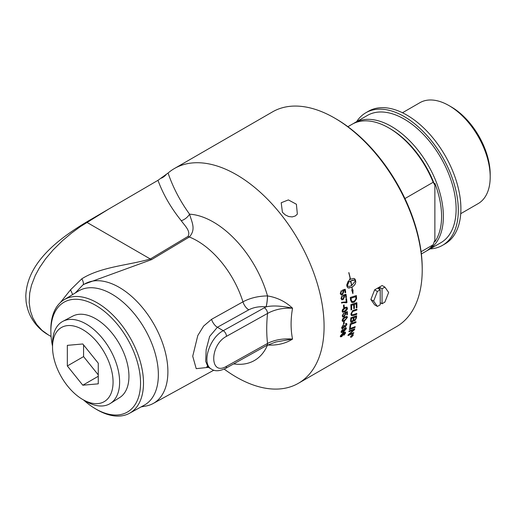 <?xml version="1.0" encoding="UTF-8"?>
<svg xmlns="http://www.w3.org/2000/svg" width="516" height="516" viewBox="0 0 516 516"><rect width="100%" height="100%" fill="white"/><g stroke="black" fill="none" stroke-linecap="round" stroke-linejoin="round"><path stroke-width="0.77" d="M296.384 204.226L297.358 214.108L295.313 215.972L292.198 216.914L288.67 216.52L285.245 214.888L282.42 212.282L281.201 202.749L288.38 199.918L296.384 204.226M343.069 333.775L343.185 334.316L342.276 333.917L340.889 336.142M343.146 334.284L342.237 333.884L340.87 336.122M340.786 335.664L341.818 335.987L343.185 334.316M345.191 332.02L345.527 332.994L343.914 335.213M345.236 332.052L345.565 333.033L343.953 335.245A124.808 64.842 -122.9 0 0 344.043 334.645L344.991 332.852L343.243 333.213L343.682 334.091L341.676 336.587L340.418 336.813L340.302 336.019L343.159 332.743L345.41 332.143M343.243 333.213L343.721 334.123L341.715 336.619L340.431 336.832M344.991 332.852L343.572 333.349M345.765 329.047L344.688 328.666L343.417 330.388L343.559 330.937M343.417 330.388L344.449 330.795L345.81 329.079L344.733 328.692L343.54 330.924M345.649 328.537L345.81 329.079M346.107 327.783L346.307 328.66L343.501 331.943L341.27 332.562M342.54 329.421A124.943 64.468 56.4 0 1 342.514 329.969L341.598 331.375L343.108 331.356M341.56 331.343L341.715 331.911L341.56 331.343L342.514 329.969M343.127 331.369L342.921 330.575L344.849 327.989L345.772 327.679L346.339 328.131L346.346 328.692L343.54 331.975L341.289 332.581L341.082 331.659L342.585 329.389A125.001 64.5 56.4 0 1 342.553 330.001M344.243 321.687A123.937 71.556 60 0 1 344.088 323.79L343.495 324.132M343.488 324.183A123.988 71.589 -120 0 0 343.643 322.029L344.282 321.661A123.988 71.589 60 0 1 344.127 323.816L343.488 324.183M346.887 317.695L346.546 317.121L344.811 317.759L342.656 320.152C342.482 320.946 343.172 320.92 344.72 320.088L346.887 317.695L346.5 317.095L346.849 317.675L346.5 317.095L344.772 317.733L342.611 320.126L342.843 320.642M342.611 320.126L342.824 320.636M347.042 316.443L347.371 317.379L344.643 320.791L342.443 321.365M342.708 318.811L344.83 317.017L347.062 316.456L347.41 317.405L344.682 320.817L342.463 321.378L342.134 320.449L342.708 318.811M344.062 304.911A123.937 71.556 60 0 1 344.224 307.214L343.624 307.562M343.624 307.601A123.988 71.589 -120 0 0 343.463 305.259L344.101 304.892A123.988 71.589 60 0 1 344.262 307.233L343.624 307.601M345.972 294.249A123.937 71.556 60 0 1 346.391 297.39L345.823 297.758A123.988 71.589 -120 0 0 345.494 295.216L344.017 295.655L344.507 296.674L343.082 299.622L341.779 299.809M346.391 297.39L345.817 297.719M343.359 295.945L343.288 295.926A126.168 79.896 -112 0 0 343.263 295.146A3616.231 1260.42 0.3 0 0 346.01 294.236A123.988 71.589 60 0 1 346.43 297.403M342.121 295.662A124.788 67.022 55.4 0 1 342.289 296.416L341.482 298.209L341.998 298.99L342.772 298.938L343.959 296.803L343.404 295.965M344.017 295.655L344.546 296.694L343.121 299.635L341.844 299.835L340.999 298.525L342.153 295.636A124.84 67.061 55.4 0 1 342.327 296.429L341.521 298.222L342.037 299.003M345.494 295.216L344.056 295.668M353.737 332.62A123.937 71.556 60 0 1 353.544 333.304L353.583 333.336A3008.841 1740.726 -156.3 0 1 348.003 335.574A123.988 71.589 -120 0 0 348.21 334.807A828.49 720.284 -13.4 0 0 351.97 331.433L353.821 329.821L352.325 330.401A3005.029 1680.625 -159 0 1 348.939 331.717M353.544 333.304A3010.118 1741.661 -156.3 0 1 348.023 335.516M354.685 328.84A123.937 71.556 60 0 1 354.505 329.621A767.537 668.543 164.6 0 1 352.06 331.859L349.003 334.497L350.512 333.91A2995.657 1725.123 23.4 0 0 353.795 332.601A123.988 71.589 60 0 1 353.583 333.336M353.821 329.821L352.363 330.44A3003.752 1679.715 -159 0 1 348.926 331.769A123.988 71.589 -120 0 0 349.093 330.995A2966.884 1648.775 20.7 0 0 354.737 328.821A123.988 71.589 60 0 1 354.544 329.653A767.292 668.362 164.6 0 1 352.099 331.891L349.042 334.536M355.956 321.765A123.937 71.556 60 0 1 355.84 322.552A2965.394 1555.714 -163.1 0 1 350.77 324.416A123.937 71.556 60 0 1 350.287 327.608L349.687 327.828M349.68 327.879A123.988 71.589 -120 0 0 350.267 323.848A2966.884 1542.621 16.3 0 0 356.001 321.745A123.988 71.589 60 0 1 355.885 322.577A2964.136 1554.863 -163.1 0 1 350.809 324.448A123.988 71.589 60 0 1 350.325 327.634L349.68 327.879M356.737 313.457A123.937 71.556 60 0 1 356.691 314.302A2961.35 1427.282 -167.6 0 1 353.267 315.495L351.441 315.618M356.885 309.155A123.937 71.556 60 0 1 356.866 310.019A2979.19 1367.032 -169.7 0 1 353.254 311.251L352.583 311.535L351.499 313.644L351.944 314.741L353.57 314.56A2958.731 1411.944 12 0 0 356.782 313.444A123.988 71.589 60 0 1 356.73 314.328A2960.092 1426.488 -167.5 0 1 353.312 315.521L351.46 315.631L350.886 314.096L352.641 310.658L353.705 310.232A2987.15 1356.951 9.8 0 0 356.924 309.142A123.988 71.589 60 0 1 356.904 310.045A2977.926 1366.265 -169.7 0 1 353.292 311.277L352.622 311.561L351.538 313.67L351.944 314.741M351.738 285.548L355.447 280.82L354.363 280.111L350.835 280.859A123.988 71.589 60 0 1 351.738 285.548L351.699 285.535A123.937 71.556 60 0 0 350.796 280.852M354.363 280.111L352.828 280.098L350.835 280.859M348.868 272.629A123.937 71.556 -120 0 1 350.454 279.24L353.615 278.427L354.718 278.801L355.434 279.936A123.988 71.589 60 0 1 355.743 281.53A123.988 71.589 60 0 1 355.743 281.536C355.84 283.561 354.595 285.432 352.009 287.141L351.97 287.128A123.937 71.556 -120 0 1 352.402 289.869L353.041 289.876L352.88 293.643L351.699 289.895L352.299 289.889A123.988 71.589 -120 0 0 351.88 287.219L348.797 288.057L347.655 287.631L347.036 286.567A123.988 71.589 -120 0 0 346.726 284.961L348.255 281.059A123.988 71.589 60 0 1 348.59 282.671L347.236 285.922L349.074 286.464L351.602 285.625A123.988 71.589 -120 0 0 350.699 280.936A10.694 7.585 104.7 0 0 350.338 281.162A123.988 71.589 60 0 1 350.493 281.923L350.235 281.846M352.009 287.141A123.988 71.589 60 0 1 352.441 289.882M351.97 287.128C354.557 285.419 355.801 283.548 355.705 281.523L355.705 281.517A123.937 71.556 -120 0 0 355.395 279.924L354.015 278.492M349.803 278.84A123.937 71.556 -120 0 1 349.958 279.543L349.996 279.549A10.694 7.643 -76.3 0 1 350.358 279.324A123.988 71.589 -120 0 0 348.752 272.629L348.906 272.629A123.988 71.589 60 0 1 350.493 279.246M350.493 281.923L348.681 281.594L349.829 278.788A123.988 71.589 60 0 1 349.996 279.549M348.642 281.581L350.454 281.91A123.937 71.556 -120 0 0 350.3 281.156L350.338 281.162M350.3 281.156A10.701 7.585 -75.3 0 1 350.661 280.93L350.699 280.936M348.01 286.361L347.029 285.677M348.242 287.941L351.88 287.219M352.834 293.63L352.996 289.863M346.991 285.671L348.552 282.665A123.937 71.556 -120 0 0 348.223 281.097M353.028 335.29L352.241 334.89L350.809 336.574L351.583 336.961L353.028 335.29L352.97 334.761M352.989 335.252L352.202 334.858L350.77 336.535L350.848 337.077L350.809 336.574M353.176 334.529L353.215 335.129L351.48 337.122L350.551 336.664M352.305 334.684L353.254 335.161L351.519 337.161L350.59 336.703L352.305 334.684M353.202 334.542L353.254 335.161M350.628 337.309L350.59 336.703M352.531 335.31L352.093 335.561A123.988 71.589 60 0 1 352.015 335.826L352.454 335.555A123.988 71.589 -120 0 0 352.531 335.31L352.093 335.561M352.054 335.523A123.937 71.556 60 0 1 351.977 335.787L352.125 336.026M352.731 335.019L351.003 336.929A123.988 71.589 -120 0 0 351.086 336.671L351.86 335.8A123.988 71.589 -120 0 0 351.899 335.671L351.312 335.955M351.641 336.213L351.035 336.819M351.899 335.671L351.286 336.026A123.988 71.589 -120 0 0 351.357 335.806L352.789 334.981A123.988 71.589 60 0 1 352.647 335.445L351.68 336.245M355.75 296.726L355.711 296.706A2961.84 1123.506 -175.9 0 1 351.035 298.184L351.073 298.203A123.988 71.589 60 0 1 351.183 299.338L351.415 300.628L352.202 301.486L354.305 301.112L355.847 299.112L355.859 297.984A123.988 71.589 -120 0 0 355.75 296.726A2960.582 1122.848 -175.9 0 1 351.073 298.203M351.035 298.184A123.937 71.556 60 0 1 351.144 299.319L351.377 300.609L352.202 301.486M351.635 301.125L352.164 301.467L351.635 301.125M356.311 295.565A123.937 71.556 60 0 1 356.498 297.687L356.492 298.912L354.286 302.066L352.905 302.57L351.66 302.389M350.538 300.048A123.988 71.589 -120 0 0 350.293 297.461A2966.884 1108.936 3.7 0 0 356.35 295.552A123.988 71.589 60 0 1 356.537 297.706L356.53 298.932L354.324 302.086L351.68 302.395L350.538 300.048M356.795 302.692A123.937 71.556 60 0 1 356.891 307.665L356.266 307.917A123.988 71.589 -120 0 0 356.195 303.834L356.15 303.808A2929.642 1235.588 -172.6 0 1 354.292 304.421A123.937 71.556 60 0 1 354.382 308.433L353.75 308.678A123.988 71.589 -120 0 0 353.654 304.659L353.615 304.64A2982.022 1250.442 -173 0 1 351.544 305.324A123.937 71.556 60 0 1 351.654 309.697L351.022 309.91M354.382 308.433L353.75 308.645M356.891 307.665L356.266 307.878M351.654 309.697L351.022 309.942A123.988 71.589 -120 0 0 350.861 304.627A2966.884 1232.395 6.7 0 0 356.833 302.679A123.988 71.589 60 0 1 356.937 307.691M351.544 305.324L351.583 305.343A123.988 71.589 60 0 1 351.693 309.723M353.654 304.659A2980.758 1249.726 -173 0 1 351.583 305.343M354.292 304.421L354.331 304.44A123.988 71.589 60 0 1 354.421 308.452M356.195 303.834A2928.403 1234.878 -172.6 0 1 354.331 304.44M355.905 316.895L355.866 316.869A2905.88 1433.448 -166.2 0 1 354.041 317.508L354.086 317.534A123.988 71.589 60 0 1 353.963 318.92L354.163 320.21L354.86 320.107L355.776 318.34A123.988 71.589 -120 0 0 355.905 316.895A2904.648 1432.648 -166.2 0 1 354.086 317.534M354.041 317.508A123.937 71.556 60 0 1 353.924 318.888L354.163 320.21M353.421 317.772L353.383 317.74A3004.868 1479.914 -166.7 0 1 351.377 318.456L351.422 318.482A123.988 71.589 60 0 1 351.299 320.017L351.338 321.242L352.022 321.507L353.279 319.494A123.988 71.589 -120 0 0 353.421 317.772A3003.597 1479.095 -166.7 0 1 351.422 318.482M351.377 318.456A123.937 71.556 60 0 1 351.254 319.985L351.261 320.81M351.215 320.784L351.486 321.449M356.588 315.811A123.937 71.556 60 0 1 356.414 317.83L354.769 320.849L353.479 320.488L352.157 322.223L350.912 322.332M350.564 321.062A123.988 71.589 -120 0 0 350.815 317.837A2966.884 1449.225 13.1 0 0 356.633 315.792A123.988 71.589 60 0 1 356.453 317.862L354.815 320.875L353.525 320.52L352.196 322.248L350.932 322.352L350.564 321.062M353.479 320.488L353.808 320.997M355.143 326.66A123.937 71.556 60 0 1 354.989 327.408A2968.142 1629.367 -160.2 0 1 349.377 329.55M349.371 329.601A123.988 71.589 -120 0 0 349.519 328.789A2966.884 1616.66 19.3 0 0 355.189 326.641A123.988 71.589 60 0 1 355.034 327.441A2966.884 1628.483 -160.2 0 1 349.371 329.601M345.172 289.244A123.937 71.556 60 0 1 345.701 292.424L345.133 292.791A123.988 71.589 -120 0 0 344.707 290.218L343.224 290.656L343.753 291.688L342.405 294.662L341.102 294.855M345.701 292.424L345.127 292.759M342.553 290.94L342.489 290.921A126.168 79.38 -111.8 0 0 342.437 290.134A3616.231 1149.332 -1.6 0 0 345.204 289.231A123.988 71.589 60 0 1 345.739 292.437M341.289 290.643A124.788 67.344 55.2 0 1 341.482 291.411L340.721 293.217L341.308 294.023L342.063 293.965L343.198 291.817L342.534 290.934M343.224 290.656L343.791 291.701L342.443 294.675L341.147 294.868L340.244 293.54L341.321 290.618A124.84 67.383 55.2 0 1 341.521 291.424L340.76 293.23L341.308 294.023M344.707 290.218L343.263 290.669M346.52 298.5A123.937 71.556 60 0 1 346.92 302.524L343.043 302.557L341.592 303.085M346.365 302.782L343.088 302.576L341.631 303.098A123.988 71.589 -120 0 0 341.547 302.305L346.262 301.912A123.988 71.589 -120 0 0 345.946 298.829L346.552 298.474A123.988 71.589 60 0 1 346.958 302.544L346.462 302.827M346.868 308.42L346.462 307.807L344.701 308.426L342.637 310.871C342.527 311.703 343.243 311.696 344.798 310.864L346.868 308.42L346.423 307.788L346.829 308.4L346.423 307.788L344.662 308.407L342.598 310.851L342.921 311.419M342.598 310.851L342.895 311.412M346.881 307.085L347.352 308.104C347.436 309.381 346.578 310.548 344.778 311.606L342.566 312.174M342.585 309.477L344.656 307.652L346.9 307.097L347.397 308.129C347.481 309.406 346.623 310.574 344.817 311.632L342.585 312.186L342.121 311.174L342.585 309.477M347.358 311.638A123.937 71.556 60 0 1 347.358 314.567L346.791 314.941A123.988 71.589 -120 0 0 346.797 312.567L345.365 313.019L345.694 313.967L344.011 316.779L342.656 316.953M347.358 314.567L346.791 314.895M344.823 313.367L344.669 313.302A126.168 81.618 -112.9 0 0 344.733 312.573A3616.231 1629.992 7.7 0 0 347.397 311.625A123.988 71.589 60 0 1 347.397 314.592M343.604 313.096A124.788 65.951 56 0 1 343.669 313.793L342.701 315.508L343.017 316.198M345.365 313.019L345.739 313.986L344.049 316.805L342.837 317.037L342.218 315.837L343.643 313.07A124.84 65.984 56 0 1 343.708 313.818L342.74 315.534L342.992 316.179L343.688 316.218L345.178 314.115L344.804 313.354M346.797 312.567L345.41 313.044M346.617 323.48L346.862 324.396L345.333 326.796L344.378 326.634L342.979 328.402L341.889 328.524M346.21 324.196L346.378 324.738L345.552 324.267A128.013 87.107 -111.2 0 0 345.726 323.506L346.636 323.493L346.9 324.422L345.372 326.822L344.417 326.667L343.017 328.434L342.063 328.627L341.605 327.75L343.256 324.867A126.104 61.868 54.6 0 1 343.275 325.512L342.147 327.196L342.302 327.789M346.339 324.706L345.507 324.235M344.714 325.332L345.43 326.086M343.217 324.893A126.046 61.836 54.6 0 1 343.237 325.486L342.108 327.17L343.095 327.718L344.204 325.609L344.752 325.357L345.468 326.112L344.901 326.183M342.108 327.17L342.282 327.776M345.468 326.112L346.378 324.738M174.408 168.532L272.545 111.869A123.988 71.589 60 0 1 334.542 118.016A123.988 71.589 60 0 1 422.217 269.868A123.988 71.589 60 0 1 396.533 326.634L298.403 383.291A123.988 71.589 -120 0 0 298.403 240.114A123.988 71.589 -120 0 0 174.408 168.532A123.988 71.589 -120 0 0 168.068 173.034L157.98 180.316L86.391 222.106C61.746 237.025 26.832 261.238 25.8 296.261L26.077 301.176C26.239 303.814 27.812 311.206 30.754 316.605C34.907 324.422 40.77 330.524 48.349 334.91L42.041 330.356L36.681 324.461L32.876 318.017L30.341 310.767L29.186 302.589L29.715 293.062L31.476 285.277L35.236 275.557L39.442 267.785L45.621 258.793L53.013 250.047L62.513 240.675L71.466 233.135L80.49 226.518L108.973 208.915M224.202 369.114A123.988 71.589 -120 0 0 298.403 383.291M82.799 399.539L86.075 401.435A47.433 27.387 -120 0 0 110.314 403.467A47.433 27.387 -120 0 0 115.126 398.836A47.433 27.387 -120 0 0 106.786 344.191A47.433 27.387 -120 0 0 62.888 321.326A47.433 27.387 -120 0 0 57.031 326.564A47.433 27.387 -120 0 0 52.535 343.333L52.535 347.12A42.802 24.716 -120 0 0 82.799 399.539A42.802 24.716 -120 0 0 109.011 397.197A42.802 24.716 -120 0 0 97.937 343.063A42.802 24.716 -120 0 0 56.592 331.982A42.802 24.716 -120 0 0 52.535 347.12M62.888 321.326L72.724 316.14A47.008 27.142 60 0 1 119.209 343.572A47.008 27.142 60 0 1 119.725 397.546L110.314 403.467M67.338 345.352L82.799 343.972L98.266 363.212L98.266 383.833L82.799 385.213L67.338 365.973L67.338 345.352M67.338 365.973L83.573 356.601L83.573 344.933M82.799 385.213L98.266 376.28M98.266 374.88L83.573 356.601M373.636 301.105L370.881 299.512L374.629 304.846L377.389 306.44L373.636 301.105L377.389 291.437L380.228 289.798L378.118 288.579L379.937 287.528L382.046 288.747L382.046 303.75L380.228 302.699M377.389 306.44L380.228 304.795L380.228 289.798M379.937 289.631L379.937 287.528M382.046 288.747L384.884 287.109L388.638 292.443L384.884 302.105L382.046 303.75M384.884 287.109L382.13 285.516L374.629 289.844L370.881 299.512M377.389 291.437L374.629 289.844M430.112 248.912A76.574 44.208 -120 0 0 442.451 245.371A76.574 44.208 -120 0 0 442.451 156.948A76.574 44.208 -120 0 0 365.87 112.74A76.574 44.208 -120 0 0 356.64 121.647M426.829 250.757A73.478 42.422 -120 0 0 428.151 250.047L440.896 242.688A73.478 42.422 -120 0 0 456.118 209.051A73.478 42.422 -120 0 0 424.042 135.108A73.478 42.422 -120 0 0 367.424 115.423L354.679 122.782A73.478 42.422 -120 0 0 353.402 123.569M365.87 112.74L368.469 111.237A76.574 44.208 60 0 1 445.044 155.451A76.574 44.208 60 0 1 445.044 243.875L442.451 245.371M460.736 213.676L478.132 203.633A58.269 33.643 -120 0 0 490.2 176.956L490.2 174.363A55.089 31.805 -120 0 0 451.248 106.889L448.997 105.593A58.269 33.643 -120 0 0 419.863 102.71L402.467 112.752M434.872 241.759L434.872 183.309A72.214 41.693 60 0 1 434.872 241.759A130.542 75.368 -60 0 1 434.466 241.036L433.169 244.771L421.101 251.737M404.944 198.563L433.169 182.264L434.466 184.502A130.542 75.368 -60 0 1 434.872 183.309M433.169 182.264A73.478 42.422 -120 0 0 388.819 127.923A73.478 42.422 -120 0 0 352.08 124.285L347.894 126.697M434.466 184.502A71.64 41.364 -120 0 0 390.115 128.671L388.819 127.923M490.2 176.956A58.269 33.643 -120 0 0 448.997 105.593M428.151 250.047A73.478 42.422 -120 0 0 443.373 216.41A73.478 42.422 -120 0 0 411.297 142.468A73.478 42.422 -120 0 0 354.679 122.782M421.372 253.962L425.558 251.55A73.478 42.422 -120 0 0 433.169 244.771M422.217 269.868L422.217 268.372A122.157 70.524 -120 0 0 335.839 118.764L334.542 118.016M207.393 366.624L206.748 366.734L208.064 367.16L205.71 361.361L206.155 349.629L209.638 336.432L217.378 327.273L223.28 330.685A4.592 2.606 60.9 0 1 226.472 336.342L267.54 313.438A4.592 2.606 -119.1 0 0 264.353 307.781L223.28 330.685C209.199 337.857 201.227 364.251 211.637 369.224L211.702 369.256M211.554 319.327A9.185 5.199 -119.1 0 0 217.378 327.273L248.776 309.826C253.743 307.259 259.522 306.265 266.114 306.833A9.185 1.167 95.2 0 0 267.507 295.92C258.271 296.049 250.079 298.022 242.946 301.841L211.554 319.327L203.614 326.073L197.796 335.542L192.726 356.227L196.215 368.663L208.406 367.353M84.469 284.09L151.588 259.606L189.308 236.999C196.325 229.323 191.707 222.015 189.572 214.172A11.481 8.314 -41.3 0 1 181.271 220.713C184.618 225.556 190.939 231.045 188.05 236.386L150.317 258.987C128.819 265.288 101.117 266.656 81.844 278.782C83.269 281.549 83.734 283.503 83.237 284.651L83.94 284.413A68.886 39.771 -120 0 1 84.321 284.181L84.766 283.91M141.1 406.905L145.931 406.034A68.886 39.771 -120 0 0 153.2 403.48A68.886 39.771 -120 0 0 153.626 323.7A68.886 39.771 -120 0 0 84.321 284.181M52.535 346.223A63.416 36.617 60 0 1 50.871 332.175A63.416 36.617 60 0 1 50.865 331.253A63.416 36.617 60 0 1 95.97 305.517A63.416 36.617 60 0 1 140.546 383.646A63.416 36.617 60 0 1 94.912 408.453A63.416 36.617 60 0 1 83.579 399.99M75.317 292.933L82.296 285.561A88.417 48.93 143.8 0 1 83.237 284.651L83.94 284.413M233.671 363.89A82.276 47.504 -120 0 0 267.501 345.049L267.565 345.043C277.247 345.52 285.574 343.533 292.546 339.083C290.611 329.511 290.611 319.223 292.546 308.213C285.574 301.615 277.247 297.519 267.565 295.926L267.507 295.92A82.276 47.504 -120 0 0 189.572 214.172C180.174 201.201 173.008 187.489 168.068 173.034M166.113 174.653A11.481 9.062 -22 0 1 161.366 178.168M81.844 278.782L70.531 289.805L72.653 294.552M70.531 289.805L60.34 302.576M94.912 408.453L96.344 409.311A65.519 37.829 -120 0 0 129.522 413.271L144.312 405.144A65.88 38.036 -120 0 0 144.719 328.84A65.88 38.036 -120 0 0 78.438 291.043L64.003 299.796A65.519 37.829 -120 0 0 50.839 329.55A65.519 37.829 -120 0 0 50.845 330.504L50.871 332.175M129.522 413.271A65.519 37.829 -120 0 0 143.5 383.046A65.519 37.829 -120 0 0 114.629 316.83A65.519 37.829 -120 0 0 64.003 299.796M266.114 306.833L266.172 306.839A9.185 1.167 95.2 0 0 267.565 295.926M264.353 307.781A34.991 20.201 0 0 1 266.172 306.839C272.693 305.362 281.484 305.82 292.546 308.213C282.974 307.762 274.641 309.503 267.54 313.438C266.45 324.048 266.45 334.052 267.54 343.437L226.472 366.334C209.496 376.525 209.496 345.081 226.472 336.342M292.546 339.083L275.86 341.979L266.585 345.539A4.592 2.606 -119.1 0 0 267.54 343.437C274.641 339.799 282.974 338.348 292.546 339.083M248.776 309.826A9.185 5.199 60.9 0 1 242.946 301.841A70.808 40.88 60 0 0 189.308 236.999A11.481 6.521 59.1 0 1 188.05 236.386M151.588 259.606A11.481 6.521 -120.9 0 1 150.317 258.987L86.901 222.377A11.481 6.579 58.6 0 0 86.391 222.106M157.98 180.316C163.146 194.377 170.912 207.845 181.271 220.713M225.511 368.443A4.592 2.606 -119.1 0 0 225.518 368.437L225.518 368.437A4.592 2.606 -119.1 0 0 226.472 366.334M153.2 403.48L213.83 370.185M51.084 336.49L48.349 334.91M266.585 345.539L225.518 368.437C219.648 371.223 215.017 371.488 211.637 369.224L208.064 367.16"/></g></svg>
